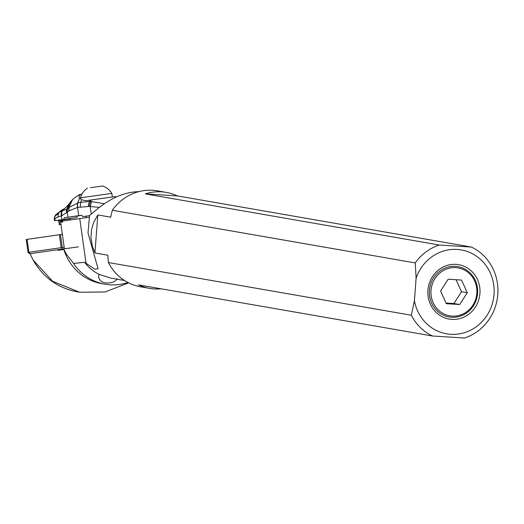 <?xml version="1.0" encoding="UTF-8"?>
<svg xmlns="http://www.w3.org/2000/svg" width="524" height="524" viewBox="0 0 524 524"><rect width="100%" height="100%" fill="white"/><g stroke="black" fill="none" stroke-linecap="round" stroke-linejoin="round"><path stroke-width="0.79" d="M416.121 278.139A42.575 40.158 -80.1 0 1 479.617 258.633A42.575 40.158 -80.1 0 1 474.403 328.024A42.575 40.158 -80.1 0 1 414.419 300.717L416.121 278.139L415.231 262.93L112.319 210.242A48.706 45.942 -80.1 0 1 157.357 190.847L166.272 192.393A48.706 45.942 -80.1 0 1 177.367 195.911L471.364 247.046A48.706 45.942 99.9 0 1 497.8 294.423A48.706 45.942 99.9 0 1 464.526 338.019L432.47 335.995L138.48 284.859A48.706 45.942 -80.1 0 0 149.576 288.37A48.706 45.942 -80.1 0 0 161.209 288.809M451.858 319.391A27.615 26.049 99.9 0 0 479.938 293.512A27.615 26.049 99.9 0 0 455.998 264.351A27.615 26.049 99.9 0 0 427.918 290.224A27.615 26.049 99.9 0 0 451.858 319.391M97.805 214.945L94.942 252.974L92.316 246.129L90.953 237.693L91.582 229.289L93.619 222.53L97.805 214.945L110.656 217.178L112.319 210.242M149.576 288.37L140.668 286.825A48.706 45.942 -80.1 0 1 108.389 262.544L107.8 255.214L94.942 252.974M108.389 262.544L411.294 315.225L414.419 300.717M415.231 262.93A48.706 45.942 99.9 0 1 439.309 245.022L471.364 247.046M411.294 315.225A48.706 45.942 99.9 0 0 432.47 335.995M439.309 245.022L145.318 193.887A48.706 45.942 -80.1 0 1 166.272 192.393M177.367 195.911L145.318 193.887M138.893 191.614C124.109 192 109.385 198.531 94.72 211.211L89.565 215.528L87.999 232.944L98.08 268.76L94.877 269.218L84.521 262.288A45.254 42.686 99.9 0 0 99.187 274.412L110.787 278.067L124.522 280.51M89.335 217.224L62.86 221.03L62.428 222.209L60.607 221.907L64.308 248.166L63.627 248.88L66.43 254.284L73.537 263.448L84.521 262.288M99.187 274.412L98.414 277.203L100.353 280.582L102.802 282.167L105.573 282.986C111.828 283.17 115.634 281.716 116.99 278.617M60.607 221.907L60.673 221.344L62.86 221.03M60.961 224.455L59.33 224.678L58.78 221.043L57.561 220.283L58.249 220.178L59.205 220.977L62.533 220.499L62.697 221.056A52.236 49.269 99.9 0 0 62.428 222.209M128.649 282.862L105.016 291.999L79.615 292.241L52.655 281.316L33.005 259.884L30.143 253.682L63.627 248.88A52.236 49.269 99.9 0 0 101.735 283.635L105.055 284.211A52.236 49.269 99.9 0 0 127.915 282.482M57.385 249.804L77.297 247.001M73.537 263.448A52.236 49.269 99.9 0 0 105.055 284.211M33.005 259.884C43.073 277.327 57.673 287.951 76.812 291.757L79.615 292.241M63.895 249.489L58.046 250.334M104.315 203.705L90.488 201.419L89.198 206.417L77.578 207.452A6.137 3.458 -104 0 1 77.696 203.037L79.615 197.967L81.626 199.723L85.694 200.725L112.346 196.998M112.3 196.703L111.835 193.389L80.539 197.803L80.729 199.127M111.835 193.389A17.181 17.181 0 0 0 102.58 185.981L90.357 187.723M54.496 217.113L54.3 219.006L54.64 218.77L54.706 216.7L55.996 214.447M54.64 218.77L54.745 216.641L61.505 210.262L55.688 214.853M54.509 217.074L54.522 218.829M57.784 220.277L54.542 220.715L55.118 220.63L54.843 218.704L58.262 216.851A5.306 3.766 -102.6 0 1 59.271 212.181L62.173 210.858A5.902 4.054 -109.2 0 0 61.406 215.934L58.262 216.851M55.118 220.63L63.653 219.392L64.386 217.735L78.692 215.665L77.532 207.465L69.024 210.831L67.341 211.971L67.452 208.709L66.699 209.214L68.755 204.34L62.605 210.727L66.699 209.214A6.137 5.319 -128.9 0 0 66.574 212.679L61.406 215.934L61.93 219.641M81.665 215.344L77.749 215.901L76.412 217.637L70.209 218.521M76.412 217.637L63.653 219.392M67.989 217.211L67.262 212.03L66.574 212.679M67.236 212.05L67.347 208.801L69.902 202.683M67.38 208.775L67.341 211.971M68.834 210.956L68.782 207.589L67.452 208.709L70 202.552L68.755 204.34M86.709 216.098L82.661 216.648A1.533 1.264 -97.8 0 0 81.2 215.305L78.692 215.665M89.545 215.665L82.661 216.648M99.272 207.386L90.174 206.502L91.261 214.211M91.72 201.465L90.174 206.502L89.198 206.417M116.276 196.985L115.247 196.566L91.084 199.958L90.488 201.419L80.716 202.303L77.683 203.043A6.137 3.458 76 0 0 77.565 207.452L77.637 203.057L68.782 207.589L72.384 199.729M79.615 197.967L77.637 203.057M79.609 197.954L79.039 196.585L80.539 194.358L82.052 194.037M94.294 199.52L109.274 197.424M81.626 199.723L80.716 202.303L80.283 206.908M61.446 215.921A5.908 4.087 -109.4 0 1 62.212 210.844L62.173 210.858M64.282 208.755L62.605 210.727A5.96 4.251 69.1 0 0 61.891 215.731M62.533 220.499L61.439 219.72L70.288 218.495L70.059 220.001M59.33 224.678L59.723 224.619L59.205 220.977L58.78 221.043M60.961 224.442L59.723 224.619M451.603 317.275A25.565 24.111 -80.1 0 1 447.051 316.516A25.565 24.111 -80.1 0 1 429.732 287.846A25.565 24.111 -80.1 0 1 455.435 266.323A25.565 24.111 -80.1 0 1 455.775 266.349A25.565 24.111 -80.1 0 1 477.58 293.499A25.565 24.111 -80.1 0 1 451.603 317.275M455.749 267.64A24.314 22.938 -80.1 0 1 476.833 293.316A24.314 22.938 -80.1 0 1 452.107 316.103A24.314 22.938 -80.1 0 1 431.023 290.42A24.314 22.938 -80.1 0 1 455.749 267.64M459.679 304.523L467.277 292.713L461.52 280.058L448.171 279.22L440.579 291.03L446.33 303.678L459.679 304.523L453.908 303.52L446.035 303.023M456.044 279.718L461.5 291.711L467.277 292.713M461.5 291.711L453.908 303.52M62.356 234.307L26.2 239.488L28.08 252.424M27.084 239.357L28.912 252.299L61.19 247.675L59.363 234.732M30.15 253.682L62.251 249.077L61.734 247.734L61.19 247.675M61.734 247.734L62.291 247.518L60.463 234.575M62.251 249.077L63.627 248.88M64.183 247.249L62.291 247.518M78.142 246.876L56.808 249.915M77.283 247.02L78.397 246.85M30.091 253.688L28.912 252.299L28.027 252.43L29.763 253.734M79.753 218.613L86.119 263.703M58.249 220.178L61.439 219.72M64.386 217.735L77.749 215.901M70 202.552L72.541 199.572L68.972 207.425L69.024 210.831M88.392 206.377A6.137 3.432 91.9 0 1 89.591 201.412L90.115 200.096M61.537 215.881A5.921 4.133 70.5 0 1 62.304 210.812L64.445 208.65M61.799 215.777A5.954 4.225 69.4 0 1 62.526 210.753L64.603 208.539M62.199 219.962L69.934 218.894M86.139 217.689L85.929 216.196M87.39 188.123A17.181 17.181 0 0 0 80.539 197.803M54.555 216.969L55.695 214.84M54.306 219.052L54.542 220.715M72.541 199.572C76.943 196.002 79.609 194.266 80.532 194.352M64.642 208.513L61.505 210.262M69.345 218.639L70.295 218.495M454.629 266.257L455.775 266.349"/></g></svg>
